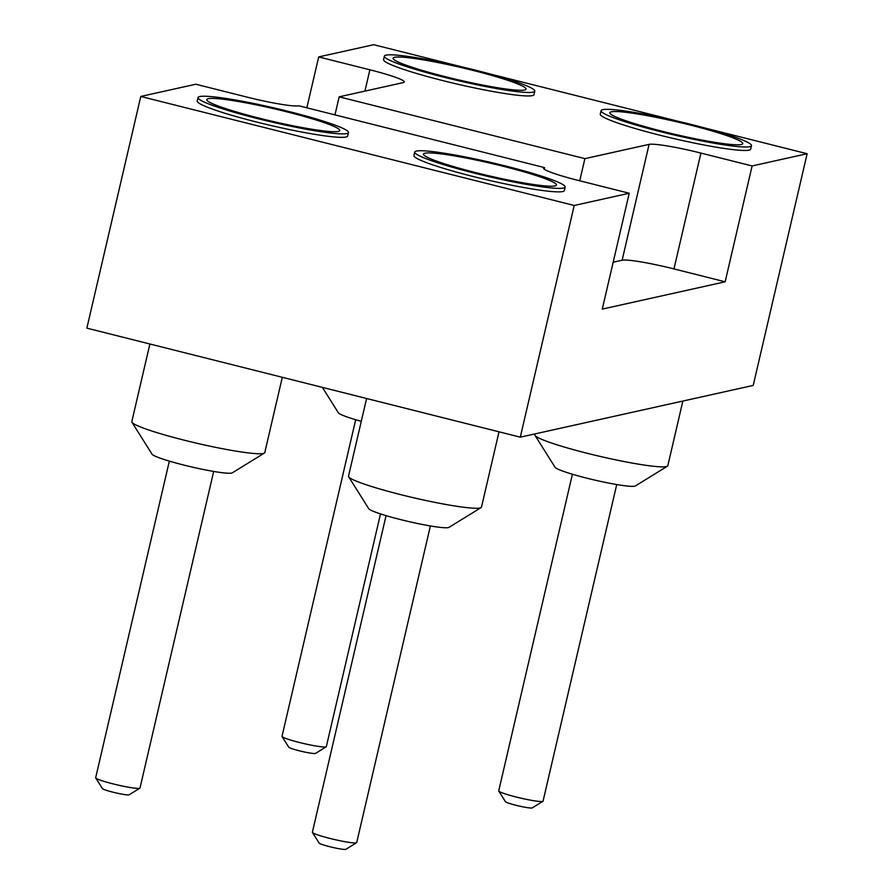 <?xml version="1.0" encoding="UTF-8"?>
<svg xmlns="http://www.w3.org/2000/svg" width="894" height="894" viewBox="0 0 894 894"><rect width="100%" height="100%" fill="white"/><g stroke="black" fill="none" stroke-linecap="round" stroke-linejoin="round"><path stroke-width="1.34" d="M574.216 205.475L520.297 437.166L86.863 328.143L140.783 96.451L574.216 205.475L629.231 193.249L602.277 309.101L725.157 281.8L752.111 165.949L807.137 153.723L705.668 128.2M629.231 193.249L578.038 180.364A44.789 4.135 -166.9 0 1 543.586 168.184A44.789 4.135 -166.9 0 1 544.547 167.603L298.831 105.794A44.789 4.135 13.1 0 1 247.001 97.1L195.808 84.226L140.783 96.451M520.297 437.166L753.217 385.426L807.137 153.723M565.164 187.07L564.36 190.545A77.219 7.13 -166.9 0 1 487.532 179.985A77.219 7.13 -166.9 0 1 413.944 155.534L414.749 152.058A77.219 7.13 13.1 0 0 488.336 176.509A77.219 7.13 13.1 0 0 565.164 187.07A77.219 7.13 13.1 0 0 498.707 164.306A77.219 7.13 13.1 0 0 416.414 151.064A77.219 7.13 13.1 0 0 414.749 152.058M348.448 132.558L347.643 136.033A77.219 7.13 -166.9 0 1 270.815 125.473A77.219 7.13 -166.9 0 1 197.228 101.022L198.032 97.547A77.219 7.13 13.1 0 0 271.631 121.997A77.219 7.13 13.1 0 0 348.448 132.558A77.219 7.13 13.1 0 0 281.99 109.794A77.219 7.13 13.1 0 0 199.697 96.552A77.219 7.13 13.1 0 0 198.032 97.547M677.976 121.238L488.951 73.688M461.259 66.726L373.703 44.7L318.689 56.925L306.843 107.805M579.748 180.8L584.899 158.64L339.172 96.831L403.362 82.572A44.789 4.135 13.1 0 0 404.334 81.991A44.789 4.135 13.1 0 0 369.881 69.799L318.689 56.925M584.899 158.64L649.089 144.381A44.789 4.135 -166.9 0 1 700.918 153.075L752.111 165.949M534.791 91.154L533.975 94.63A77.219 7.13 -166.9 0 1 532.321 95.636A77.219 7.13 -166.9 0 1 450.017 82.382A77.219 7.13 -166.9 0 1 383.56 59.63L384.364 56.154A77.219 7.13 13.1 0 0 450.822 78.907A77.219 7.13 13.1 0 0 533.126 92.16A77.219 7.13 13.1 0 0 534.791 91.154A77.219 7.13 13.1 0 0 461.192 66.704A77.219 7.13 13.1 0 0 384.364 56.154M751.496 145.666L750.692 149.142A77.219 7.13 -166.9 0 1 749.027 150.136A77.219 7.13 -166.9 0 1 666.734 136.894A77.219 7.13 -166.9 0 1 600.276 114.141L601.081 110.666A77.219 7.13 13.1 0 0 667.539 133.418A77.219 7.13 13.1 0 0 749.842 146.672A77.219 7.13 13.1 0 0 751.496 145.666A77.219 7.13 13.1 0 0 677.909 121.215A77.219 7.13 13.1 0 0 601.081 110.666M613.183 262.21L622.135 260.221A44.789 4.135 -166.9 0 1 673.964 268.915L725.157 281.8M334.971 114.89L339.172 96.831M544.547 167.603L544.2 169.122M149.879 344L131.82 421.633A68.257 6.303 13.1 0 0 131.966 422.27A68.257 6.303 13.1 0 0 196.87 443.245A68.257 6.303 13.1 0 0 264.367 453.079A68.257 6.303 13.1 0 0 264.78 452.576L282.303 377.302M535.07 433.892L534.869 434.752A68.257 6.303 13.1 0 0 535.014 435.378A68.257 6.303 13.1 0 0 596.689 455.605A68.257 6.303 13.1 0 0 666.365 466.567A68.257 6.303 13.1 0 0 667.416 466.187A68.257 6.303 13.1 0 0 667.829 465.685L682.871 401.048M366.596 398.512L348.526 476.144A68.257 6.303 13.1 0 0 348.682 476.781A68.257 6.303 13.1 0 0 413.587 497.757A68.257 6.303 13.1 0 0 481.084 507.591A68.257 6.303 13.1 0 0 481.497 507.088L499.008 431.813M554.973 185.918A68.257 6.303 -166.9 0 1 484.894 174.855A68.257 6.303 -166.9 0 1 423.577 154.64A68.257 6.303 -166.9 0 1 491.387 163.423A68.257 6.303 -166.9 0 1 556.113 185.483A68.257 6.303 -166.9 0 1 554.973 185.918M338.256 131.407A68.257 6.303 -166.9 0 1 268.178 120.344A68.257 6.303 -166.9 0 1 206.86 100.128A68.257 6.303 -166.9 0 1 274.67 108.912A68.257 6.303 -166.9 0 1 339.396 130.971A68.257 6.303 -166.9 0 1 338.256 131.407M394.567 57.305A68.257 6.303 -166.9 0 1 469.976 69.665A68.257 6.303 -166.9 0 1 525.728 89.568A68.257 6.303 -166.9 0 1 458.153 79.801A68.257 6.303 -166.9 0 1 393.192 58.725A68.257 6.303 -166.9 0 1 394.567 57.305M611.284 111.817A68.257 6.303 -166.9 0 1 686.693 124.177A68.257 6.303 -166.9 0 1 742.445 144.079A68.257 6.303 -166.9 0 1 674.858 134.312A68.257 6.303 -166.9 0 1 609.909 113.236A68.257 6.303 -166.9 0 1 611.284 111.817M322.399 387.393L338.357 412.771A41.381 3.822 13.1 0 0 361.288 421.331M131.966 422.27L152.014 454.174A41.381 3.822 13.1 0 0 191.372 466.892A41.381 3.822 13.1 0 0 232.284 472.848L264.367 453.079M535.014 435.378L555.073 467.283A41.381 3.822 13.1 0 0 592.454 479.542A41.381 3.822 13.1 0 0 634.706 486.191A41.381 3.822 13.1 0 0 635.343 485.967L667.416 466.187M348.682 476.781L368.73 508.686A41.381 3.822 13.1 0 0 408.077 521.403A41.381 3.822 13.1 0 0 449 527.359L481.084 507.591M355.689 419.722L282.012 736.321A22.752 2.101 13.1 0 0 282.057 736.533A22.752 2.101 13.1 0 0 302.619 743.272A22.752 2.101 13.1 0 0 325.841 746.926A22.752 2.101 13.1 0 0 326.198 746.803A22.752 2.101 13.1 0 0 326.332 746.635L380.498 513.894M169.346 461.125L95.68 777.713A22.752 2.101 13.1 0 0 95.725 777.925A22.752 2.101 13.1 0 0 117.36 784.921A22.752 2.101 13.1 0 0 139.855 788.195A22.752 2.101 13.1 0 0 140 788.027L213.677 471.44M572.395 474.233L498.729 790.832A22.752 2.101 13.1 0 0 498.774 791.045A22.752 2.101 13.1 0 0 519.336 797.783A22.752 2.101 13.1 0 0 542.557 801.437A22.752 2.101 13.1 0 0 542.904 801.315A22.752 2.101 13.1 0 0 543.049 801.147L616.726 484.548M386.063 515.637L312.386 832.225A22.752 2.101 13.1 0 0 312.442 832.437A22.752 2.101 13.1 0 0 334.077 839.432A22.752 2.101 13.1 0 0 356.572 842.707A22.752 2.101 13.1 0 0 356.717 842.539L430.383 525.951M282.057 736.533L288.74 747.16A13.79 1.274 13.1 0 0 301.211 751.251A13.79 1.274 13.1 0 0 315.291 753.463A13.79 1.274 13.1 0 0 315.504 753.396L326.198 746.803M95.725 777.925L102.408 788.564A13.79 1.274 13.1 0 0 115.527 792.799A13.79 1.274 13.1 0 0 129.172 794.788L139.855 788.195M498.774 791.045L505.456 801.672A13.79 1.274 13.1 0 0 517.928 805.762A13.79 1.274 13.1 0 0 532.008 807.975A13.79 1.274 13.1 0 0 532.221 807.908L542.904 801.315M312.442 832.437L319.124 843.076A13.79 1.274 13.1 0 0 332.244 847.311A13.79 1.274 13.1 0 0 345.877 849.3L356.572 842.707M700.918 153.075L673.964 268.915M369.881 69.799L364.92 91.11M649.089 144.381L622.135 260.221"/></g></svg>
